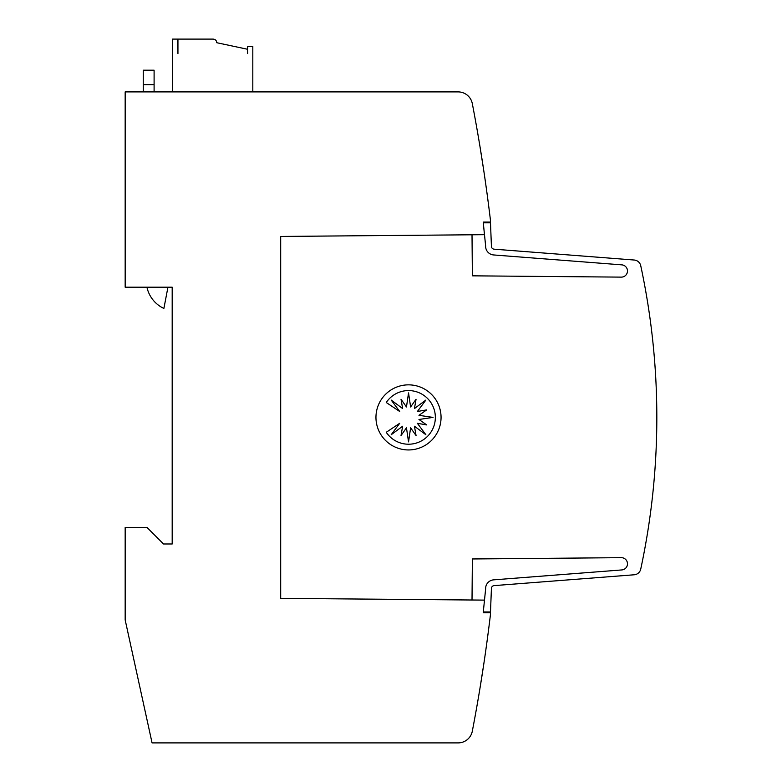 <?xml version="1.0" encoding="UTF-8"?>
<svg xmlns="http://www.w3.org/2000/svg" width="782" height="782" viewBox="0 0 782 782"><rect width="100%" height="100%" fill="white"/><g stroke="black" fill="none" stroke-linecap="round" stroke-linejoin="round"><path stroke-width="1.17" d="M485.632 588.504A8.68 8.68 0 0 0 485.632 588.885L483.227 612.697L490.461 612.697L490.461 614.505A1663.676 1663.676 0 0 1 472.318 731.16A14.467 14.467 0 0 1 458.115 742.9L152.07 742.9L125.169 619.931L125.169 527.342L146.869 527.342L163.506 543.979L172.187 543.979L172.187 287.199L125.169 287.199L125.169 91.895L458.115 91.895A14.467 14.467 0 0 1 472.318 103.635A1663.676 1663.676 0 0 1 490.461 220.289L490.461 222.098L483.227 222.098L484.459 234.678L280.689 236.438L280.689 598.357L484.498 600.117L485.632 588.885A8.68 8.68 0 0 1 493.638 579.853L621.612 569.951A6.148 6.148 0 0 0 627.487 563.812A6.148 6.148 0 0 0 621.084 557.674L472.377 558.964L472.015 600.029M472.015 234.766L472.377 275.831L621.084 277.121A6.148 6.148 0 0 0 627.487 270.983A6.148 6.148 0 0 0 621.612 264.844L493.638 254.952A8.68 8.68 0 0 1 485.632 245.919L483.296 222.821L490.49 222.821L491.419 246.164A2.893 2.893 0 0 0 494.087 249.175L634.231 260.025A7.234 7.234 0 0 1 640.741 265.714A723.34 723.34 0 0 1 640.741 569.081A7.234 7.234 0 0 1 634.231 574.78L494.087 585.62A2.893 2.893 0 0 0 491.419 588.631L490.49 611.974L483.296 611.974M494.087 585.62A2.893 2.893 0 0 0 491.419 588.504A2.893 2.893 0 0 1 494.087 585.62A2.893 2.893 0 0 0 491.419 588.504M483.902 663.332L479.913 688.649L483.902 663.332M483.902 171.463L479.913 146.146M441.058 417.402A32.551 32.551 0 0 1 408.507 449.943A32.551 32.551 0 0 1 375.956 417.402A32.551 32.551 0 0 1 408.507 384.852A32.551 32.551 0 0 1 441.058 417.402M435.349 417.402A26.803 26.803 0 0 1 386.249 432.29L399.7 423.306L391.215 434.714L402.632 426.239L401.019 435.545L406.464 427.822L408.536 441.889L410.618 427.822L416.053 435.545L414.45 426.239L425.858 434.714L417.383 423.306L426.689 424.919L418.966 419.475L433.033 417.402L418.966 415.32L426.689 409.885L417.383 411.488L425.858 400.081L414.45 408.556L416.053 399.25L410.618 406.972L408.536 392.906L406.464 406.972L401.019 399.25L402.632 408.556L391.215 400.081L399.7 411.488L386.249 402.505A26.803 26.803 0 0 1 435.349 417.402M154.103 91.895L154.103 70.194L143.253 70.194L143.253 91.895M167.944 287.199L163.888 308.45A30.547 30.547 0 0 1 146.938 287.199M247.747 53.205L247.386 49.227L216.761 42.717C216.546 40.517 215.343 39.315 213.144 39.1L177.944 39.1L177.944 53.567L177.582 39.1L172.519 39.1L172.519 91.895M252.811 91.895L252.811 46.334L247.747 46.334L247.386 53.567M641.768 270.562L642.198 272.654M491.419 246.291A2.893 2.893 0 0 0 494.087 249.175A2.893 2.893 0 0 1 491.419 246.291A2.893 2.893 0 0 0 494.087 249.175M523.578 251.462L527.009 251.726M545.21 253.133L548.583 253.397M566.852 254.805L570.098 255.059M588.484 256.476L591.563 256.721M610.116 258.158L634.231 260.025M621.612 264.844L493.638 254.952M143.253 84.661L154.103 84.661"/></g></svg>
